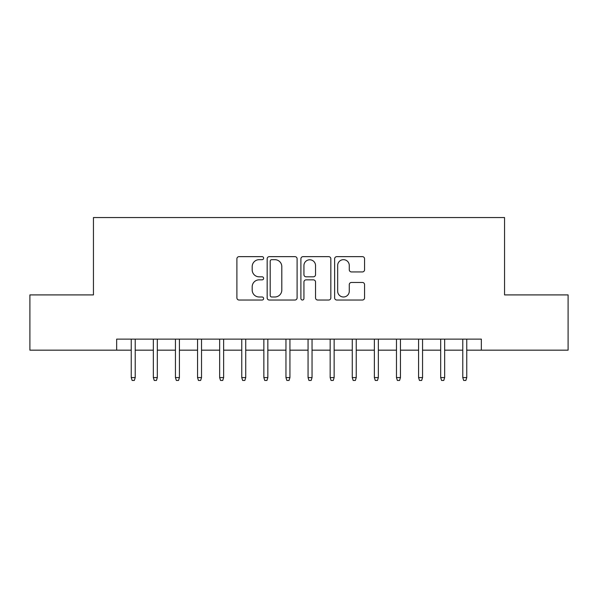 <?xml version="1.0" encoding="UTF-8"?>
<svg xmlns="http://www.w3.org/2000/svg" width="598" height="598" viewBox="0 0 598 598"><rect width="100%" height="100%" fill="white"/><g stroke="black" fill="none" stroke-linecap="round" stroke-linejoin="round"><path stroke-width="0.9" d="M263.636 258.157A1.517 1.517 0 0 0 262.118 256.639L239.065 256.639A2.168 2.168 0 0 0 236.898 258.807L236.898 297.856A2.168 2.168 0 0 0 239.065 300.032L262.118 300.032A1.517 1.517 0 0 0 263.636 298.514A1.517 1.517 0 0 0 262.118 296.989L259.136 296.989A6.944 6.944 0 0 1 252.192 290.052L252.192 286.793A6.944 6.944 0 0 1 259.136 279.849L262.118 279.849A1.517 1.517 0 0 0 263.636 278.332A1.517 1.517 0 0 0 262.118 276.814L259.136 276.814A6.944 6.944 0 0 1 252.192 269.87L252.192 266.618A6.944 6.944 0 0 1 259.136 259.674L262.118 259.674A1.517 1.517 0 0 0 263.636 258.157M362.403 271.933A2.168 2.168 0 0 0 364.571 269.765L364.571 258.807A2.168 2.168 0 0 0 362.403 256.639L336.801 256.639A2.168 2.168 0 0 0 334.633 258.807L334.633 297.856A2.168 2.168 0 0 0 336.801 300.032L362.403 300.032A2.168 2.168 0 0 0 364.571 297.856L364.571 284.626A2.168 2.168 0 0 0 362.403 282.458L351.445 282.458A2.168 2.168 0 0 0 349.277 284.626L349.277 291.189A5.801 5.801 0 0 1 343.476 296.989A5.801 5.801 0 0 1 337.668 291.189L337.668 265.482A5.801 5.801 0 0 1 343.476 259.674A5.801 5.801 0 0 1 349.277 265.482L349.277 269.765A2.168 2.168 0 0 0 351.445 271.933L362.403 271.933M116.655 350.166L29.9 350.166L29.9 294.911L93.445 294.911L93.445 217.552L504.555 217.552L504.555 294.911L568.1 294.911L568.1 350.166L481.345 350.166L481.345 339.118L116.655 339.118L116.655 350.166L131.239 350.166M297.101 258.807A2.168 2.168 0 0 0 294.934 256.639L269.332 256.639A2.168 2.168 0 0 0 267.164 258.807L267.164 297.856A2.168 2.168 0 0 0 269.332 300.032L294.934 300.032A2.168 2.168 0 0 0 297.101 297.856L297.101 258.807M303.066 256.639L328.668 256.639A2.168 2.168 0 0 1 330.836 258.807L330.836 297.856A2.168 2.168 0 0 1 328.668 300.032L317.71 300.032A2.168 2.168 0 0 1 315.542 297.856L315.542 282.024A2.168 2.168 0 0 0 313.374 279.849L306.109 279.849A2.168 2.168 0 0 0 303.934 282.024L303.934 298.514A1.517 1.517 0 0 1 302.416 300.032A1.517 1.517 0 0 1 300.899 298.514L300.899 258.807A2.168 2.168 0 0 1 303.066 256.639M135.223 350.166L153.342 350.166M157.319 350.166L175.446 350.166M179.422 350.166L197.549 350.166M201.526 350.166L219.653 350.166M223.63 350.166L241.756 350.166M245.733 350.166L263.86 350.166M267.837 350.166L285.956 350.166M289.94 350.166L308.06 350.166M312.044 350.166L330.163 350.166M334.14 350.166L352.267 350.166M356.244 350.166L374.37 350.166M378.347 350.166L396.474 350.166M400.451 350.166L418.578 350.166M422.554 350.166L440.681 350.166M444.658 350.166L462.777 350.166M466.761 350.166L481.345 350.166M271.716 259.674A1.517 1.517 0 0 0 270.199 261.191L270.199 295.472A1.517 1.517 0 0 0 271.716 296.989L274.863 296.989A6.944 6.944 0 0 0 281.808 290.052L281.808 266.618A6.944 6.944 0 0 0 274.863 259.674L271.716 259.674M315.542 265.587A5.801 5.801 0 0 0 309.742 259.786A5.801 5.801 0 0 0 303.934 265.587L303.934 274.646A2.168 2.168 0 0 0 306.109 276.814L313.374 276.814A2.168 2.168 0 0 0 315.542 274.646L315.542 265.587M131.239 377.577L132.128 380.448L134.333 380.448L135.223 377.577L131.239 377.577L131.239 339.118M135.223 377.577L135.223 339.118M153.342 377.577L154.224 380.448L156.437 380.448L157.319 377.577L153.342 377.577L153.342 339.118M157.319 377.577L157.319 339.118M175.446 377.577L176.328 380.448L178.54 380.448L179.422 377.577L175.446 377.577L175.446 339.118M179.422 377.577L179.422 339.118M197.549 377.577L198.431 380.448L200.644 380.448L201.526 377.577L197.549 377.577L197.549 339.118M201.526 377.577L201.526 339.118M219.653 377.577L220.535 380.448L222.748 380.448L223.63 377.577L219.653 377.577L219.653 339.118M223.63 377.577L223.63 339.118M241.756 377.577L242.639 380.448L244.851 380.448L245.733 377.577L241.756 377.577L241.756 339.118M245.733 377.577L245.733 339.118M263.86 377.577L264.742 380.448L266.955 380.448L267.837 377.577L263.86 377.577L263.86 339.118M267.837 377.577L267.837 339.118M285.956 377.577L286.846 380.448L289.051 380.448L289.94 377.577L285.956 377.577L285.956 339.118M289.94 377.577L289.94 339.118M308.06 377.577L308.949 380.448L311.154 380.448L312.044 377.577L308.06 377.577L308.06 339.118M312.044 377.577L312.044 339.118M330.163 377.577L331.045 380.448L333.258 380.448L334.14 377.577L330.163 377.577L330.163 339.118M334.14 377.577L334.14 339.118M352.267 377.577L353.149 380.448L355.362 380.448L356.244 377.577L352.267 377.577L352.267 339.118M356.244 377.577L356.244 339.118M374.37 377.577L375.252 380.448L377.465 380.448L378.347 377.577L374.37 377.577L374.37 339.118M378.347 377.577L378.347 339.118M396.474 377.577L397.356 380.448L399.569 380.448L400.451 377.577L396.474 377.577L396.474 339.118M400.451 377.577L400.451 339.118M418.578 377.577L419.46 380.448L421.672 380.448L422.554 377.577L418.578 377.577L418.578 339.118M422.554 377.577L422.554 339.118M440.681 377.577L441.563 380.448L443.776 380.448L444.658 377.577L440.681 377.577L440.681 339.118M444.658 377.577L444.658 339.118M462.777 377.577L463.667 380.448L465.872 380.448L466.761 377.577L462.777 377.577L462.777 339.118M466.761 377.577L466.761 339.118"/></g></svg>
